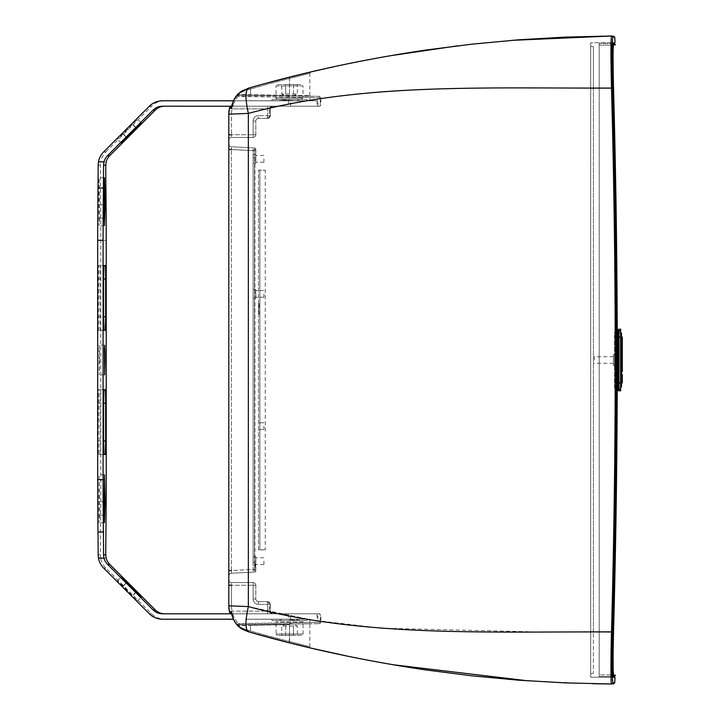 <?xml version="1.0" encoding="UTF-8"?>
<svg xmlns="http://www.w3.org/2000/svg" width="720" height="720" viewBox="0 0 720 720"><rect width="100%" height="100%" fill="white"/><g stroke="black" fill="none" stroke-linecap="round" stroke-linejoin="round"><path stroke-width="0.54" stroke-dasharray="3.6 2.7" d="M614.484 365.4L613.404 365.4L613.404 354.6L613.404 365.4L614.484 365.4L614.484 354.6L614.484 365.4M614.484 354.6L613.404 354.6L614.484 354.6M272.016 620.559L307.116 620.559L272.016 620.559L272.016 619.209L307.116 619.209L272.016 619.209M301.716 620.559L277.416 620.559L301.716 620.559A1.35 1.35 0 0 1 303.066 621.909L276.066 621.909L303.066 621.909L303.066 634.068A1.35 1.35 0 0 1 301.716 635.418L277.416 635.418L301.716 635.418M106.182 558.135L100.665 558.135A18.9 18.9 -90 0 0 105.894 568.125L151.434 613.674A18.9 18.9 -90 0 0 164.79 619.209L233.46 619.209M164.79 619.209L162.594 619.209M275.535 619.209L264.015 619.236L275.535 619.209M277.299 619.209L265.428 619.236L277.299 619.209M273.393 619.209L282.708 619.209L273.393 619.236M272.25 619.209L268.857 619.236L272.25 619.236M269.856 619.209L268.416 619.209L269.856 619.236M249.498 619.209L263.493 619.236L249.498 619.236M250.119 619.209L252.009 619.236M252.009 619.209L250.119 619.236M265.338 619.209L266.886 619.236L265.338 619.209M257.616 619.209L270.666 619.209L257.616 619.236M253.989 619.209L255.744 619.209L253.989 619.236M259.65 619.209L261.873 619.236L259.65 619.209M261.873 619.209L261.225 619.209L261.873 619.236M274.599 619.209L272.187 619.209L274.599 619.236M275.175 619.209L277.164 619.236L275.157 619.236M274.941 619.209L273.618 619.209L274.941 619.209M269.712 619.209L271.377 619.209L269.712 619.236M270.666 619.209L258.093 619.236L270.666 619.236M268.209 619.209L264.348 619.236L268.209 619.209M256.401 619.209L269.19 619.209L256.401 619.236M247.365 619.209L246.429 619.236L247.365 619.209M247.248 619.236L246.429 619.236L247.248 619.209M252.351 619.209L251.271 619.236L252.351 619.209M251.271 619.209L251.892 619.209M262.143 619.209L263.007 619.209L262.143 619.236M264.654 619.209L263.988 619.209L264.654 619.236M256.491 619.209L254.574 619.209L256.491 619.236M257.526 619.209L258.246 619.236L257.517 619.236M256.761 619.209L257.814 619.209L256.761 619.236M257.139 619.209L257.814 619.209L257.139 619.209M247.338 619.209L245.466 619.209L247.338 619.236M254.529 619.209L253.035 619.209L254.529 619.236M258.21 619.236L246.267 619.236L258.21 619.209M257.949 619.209L258.705 619.209L257.949 619.236M275.904 619.209L277.182 619.209L275.904 619.236M255.816 566.883L254.889 562.509L255.816 570.681L255.816 569.331L254.529 569.331L254.529 572.031A1.35 1.35 0 0 0 255.816 570.681A1.35 1.35 0 0 1 254.529 572.031L254.529 569.331L255.816 569.331L255.816 566.883M253.116 570.609L253.116 562.509L253.116 570.609L255.816 570.609L253.116 570.609M254.889 157.491L254.889 562.509L254.889 157.491L255.816 153.117L254.889 157.491L253.116 157.491L253.116 562.509L253.116 149.391L253.116 157.491L254.889 157.491M253.116 298.17L253.116 289.53L253.116 298.17L253.116 289.53L253.116 298.17L255.816 298.17L255.816 289.53L255.816 298.17L255.816 289.53L255.816 298.17L253.116 298.17M253.116 565.479L253.116 556.839L253.116 565.479L253.116 556.839L253.116 565.479L255.816 565.479L255.816 556.839L255.816 565.479L255.816 556.839L255.816 565.479L253.116 565.479M253.116 163.161L253.116 154.521L253.116 163.161L253.116 154.521L253.116 163.161L255.816 163.161L255.816 154.521L255.816 163.161L255.816 154.521L255.816 163.161L253.116 163.161M255.816 149.391L255.816 153.117L255.816 149.391L253.116 149.391L255.816 149.391M100.665 558.135L100.359 554.76A54 1.26 -90 0 1 100.512 531.99A108.009 2.52 -90 0 0 100.827 479.7L100.827 240.3A108.009 2.52 -90 0 0 100.512 188.01A54 1.26 -90 0 1 100.359 165.24L100.665 161.865L106.182 161.865M99.603 360L99.252 374.85L99.009 349.497L99.252 345.15L99.504 349.497L99.603 360M105.345 330.3L98.568 330.3L98.343 326.34L98.568 265.491L103.959 265.491M105.345 265.491L98.568 265.491M99.945 330.3L99.945 265.491M103.959 330.3L98.568 330.3M103.959 454.509L98.568 454.509L98.253 441L98.568 389.7L103.959 389.7M105.345 389.7L98.568 389.7M105.345 454.509L99.945 454.509L99.945 389.7M99.945 454.509L98.568 454.509M317.88 619.209L317.88 613.809L232.101 613.809L317.025 613.809L317.025 619.209M317.025 100.791L317.025 106.191L232.101 106.191L317.88 106.191L317.88 100.791L309.816 100.791L309.816 96.21L309.816 100.791L317.025 100.791L164.79 100.791A18.9 18.9 -90 0 0 151.434 106.326L149.229 106.326M99.693 515.259L99.072 522.684L98.748 511.992L99.072 474.759L99.693 515.259L105.093 515.259M99.693 218.241L99.072 225.666L98.748 214.974L99.072 177.741L99.693 218.241L105.093 218.241M247.284 619.209L245.466 619.236L247.284 619.209M103.689 151.875L105.894 151.875A18.9 18.9 -90 0 0 100.665 161.865M123.228 586.125L117.342 580.878L120.168 583.929L137.394 600.921L123.228 586.125L126.585 582.777M162.594 613.809L231.57 613.809M317.88 100.791L233.46 100.791L231.57 106.191L232.101 106.191L162.594 106.191M105.894 151.875L151.434 106.326M162.594 100.791L164.79 100.791M123.228 133.875L117.342 139.122L120.168 136.071L137.394 119.079L123.228 133.875L126.585 137.223M126.414 137.394L122.886 133.875M135.963 127.854L132.435 124.326M135.963 592.146L132.435 595.674M126.414 582.606L122.886 586.125M104.175 204.741L99.36 204.741M105.093 204.741L99.693 204.741M104.175 218.241L99.36 218.241M104.175 515.259L99.36 515.259M105.093 501.759L99.693 501.759M104.175 501.759L99.36 501.759M274.41 100.791L271.764 100.764L274.41 100.764M278.955 100.791L277.713 100.791L278.955 100.764M277.443 100.764L276.489 100.764M276.489 100.791L275.139 100.764M284.418 100.791L274.752 100.791L284.418 100.764M274.797 100.791L277.992 100.764M277.992 100.791L277.443 100.791M268.101 100.791L269.721 100.791L268.101 100.764M274.185 100.791L271.764 100.791L274.185 100.764M272.925 100.791L275.211 100.791L272.925 100.764M272.853 100.791L271.593 100.791L272.835 100.764M270.288 100.764L271.521 100.764L270.288 100.791M250.65 100.791L247.725 100.791M250.749 100.764L249.993 100.764L250.749 100.791M267.372 100.764L268.776 100.764M268.776 100.791L267.372 100.791M265.446 100.791L263.214 100.764L265.446 100.764M260.325 100.764L264.195 100.791M264.258 100.791L261.882 100.764M257.418 100.791L261.882 100.791M260.649 100.791L261.189 100.791L260.649 100.764M259.02 100.791L260.919 100.764M260.919 100.791L260.325 100.791M254.601 100.764L255.807 100.764M255.807 100.791L254.601 100.791M256.626 100.791L257.607 100.764L256.626 100.764M247.122 100.791L248.13 100.764L247.122 100.791M246.321 100.764L259.812 100.764M250.65 100.764L247.725 100.764M257.751 100.791L258.57 100.791L257.751 100.764M259.02 100.764L258.273 100.791M250.47 100.764L249.534 100.764L250.47 100.764M250.353 100.764L249.039 100.764M250.353 100.791L249.588 100.791M252.774 100.764L253.377 100.764M253.377 100.791L251.568 100.764M251.388 100.791L252.774 100.791M257.931 100.764L257.22 100.791L257.949 100.791M259.155 100.764L259.803 100.764L259.155 100.791M255.96 100.791L257.598 100.764L255.96 100.764M258.579 100.764L257.418 100.764M246.411 100.791L245.52 100.764L246.411 100.764M264.474 100.791L251.442 100.791L264.474 100.764M249.039 100.791L249.588 100.764M251.037 100.764L251.703 100.791L251.037 100.764M256.446 100.764L255.996 100.764M255.996 100.791L256.446 100.791M272.538 100.791L271.926 100.791L272.538 100.791M264.528 100.764L263.295 100.791L264.528 100.764M272.52 100.764L271.926 100.764L272.52 100.764M274.86 100.764L275.868 100.764M276.201 100.791L274.347 100.791L276.201 100.764M275.508 100.791L274.86 100.791M259.641 100.764L260.361 100.764L259.641 100.764M252.891 100.764L254.52 100.764L252.891 100.791M256.833 100.764L269.19 100.764L256.833 100.791M258.786 100.764L245.286 100.764L258.804 100.791M264.627 100.764L275.679 100.764L264.654 100.791M250.308 100.764L263.493 100.764L250.308 100.791M277.299 100.791L265.968 100.791L277.299 100.764M259.812 100.791L246.267 100.764M249.426 619.209L250.425 619.209L249.426 619.209M251.892 619.236L251.271 619.236M257.04 619.209L256.536 619.236L257.04 619.236M266.211 619.236L265.545 619.236L266.211 619.209M276.174 619.236L278.541 619.236L276.174 619.236M246.753 619.209L246.276 619.209L246.744 619.236M268.794 619.209L269.487 619.209L268.794 619.236M276.237 619.209L276.849 619.209L276.237 619.209M276.849 619.236L276.255 619.236L276.849 619.236M309.816 619.209L309.816 623.79L309.816 619.209M317.025 613.809L318.321 613.809A1.908 1.35 180 0 1 320.229 615.159L320.229 622.296A1.908 1.35 -0.9 0 1 318.339 623.664L318.969 623.646A1.908 1.35 -0.9 0 0 320.85 622.287L320.85 615.159A1.908 1.35 180 0 0 318.942 613.809L317.88 613.809M317.88 106.191L318.942 106.191A1.908 1.35 0 0 0 320.85 104.841L320.85 97.713A1.908 1.35 -179.1 0 0 318.969 96.354L318.339 96.336A1.908 1.35 -179.1 0 1 320.229 97.704L320.229 104.841A1.908 1.35 0 0 1 318.321 106.191L317.025 106.191M231.48 106.569L232.119 106.227A1.35 0.945 -101.9 0 0 232.839 104.904L231.399 106.947L232.101 106.191L273.024 106.191L232.101 106.191A2.7 2.7 0 0 0 231.561 106.245A2.7 2.7 0 0 1 232.101 106.191L232.839 104.904A1.35 0.945 -101.9 0 1 232.119 106.227L232.488 106.191A1.35 0.954 -90 0 0 233.442 104.841A1.35 0.954 -90 0 1 232.488 106.191L318.942 106.191M318.942 613.809L232.119 613.773A1.35 0.945 -78.1 0 1 232.164 613.782L231.39 613.035L231.669 613.845L232.839 615.096A1.35 0.945 -78.1 0 0 232.164 613.782A1.35 0.945 -78.1 0 1 232.839 615.096L231.588 613.674L231.318 611.712L229.464 611.703L232.101 613.809L273.024 613.809L232.101 613.809A2.7 2.7 0 0 1 231.561 613.755A2.7 2.7 0 0 0 232.101 613.809L232.488 613.809A1.35 0.954 -90 0 1 233.442 615.159A1.35 0.954 -90 0 0 232.488 613.809L318.321 613.809M622.314 344.124L621.504 344.124L621.504 367.524L622.314 367.524L622.314 362.547L621.504 362.619L622.314 362.547L622.314 342.639L621.504 342.639L621.504 363.69L622.314 363.69L622.314 344.457L621.504 344.457L622.314 344.457L622.314 368.208L621.504 368.208L621.504 340.227L622.314 340.227L622.314 368.208L621.504 368.208L621.504 362.547L622.314 362.547L622.314 358.434L621.504 358.434L621.504 362.547L621.504 342.639L622.314 342.639L622.314 344.124M622.314 344.457L622.314 360.963L621.504 360.963L622.314 352.854L622.314 358.434M622.314 357.102L622.314 363.564L621.504 363.564L621.504 344.457M622.314 359.604L621.504 359.604L621.504 358.434M621.504 357.102L621.504 359.604M622.314 360.963L622.314 362.556L621.504 362.556L621.504 360.963L622.314 360.963M622.314 352.854L621.504 352.854M622.314 356.139L621.504 356.139M621.504 382.671L622.314 382.671L621.504 382.671L622.314 382.671L622.314 381.33L622.314 382.671L621.504 382.671L621.504 374.553L621.504 382.671L622.314 382.671L622.314 374.553L622.314 382.671L622.314 374.553L622.314 382.671L621.504 382.671L621.504 381.33L622.314 381.33L621.504 381.33L621.504 382.671L622.314 382.671L621.504 382.671L621.504 381.33L622.314 381.33L621.504 381.33L621.504 382.671L621.504 374.553L622.314 374.553L622.314 382.725L622.314 374.553L621.504 374.553L621.504 382.671L622.314 382.671L622.314 374.553L621.504 374.553L622.314 374.553L621.504 374.553L621.504 382.671L621.504 374.553L622.314 374.553L621.504 374.553L621.504 380.763L621.504 374.553L622.314 374.553L621.504 374.553L621.504 379.503L621.504 374.553M622.314 376.659L622.314 379.575L622.314 376.659L622.314 379.575L621.504 379.575L621.504 376.659L622.314 376.659L622.314 379.575L621.504 379.575L622.314 379.575L621.504 379.575L621.504 376.659L621.504 379.575L621.504 376.659L622.314 376.659M621.504 380.601L622.314 380.601M622.314 376.398L622.314 380.826L622.314 376.398L621.504 376.398L621.504 380.826L622.314 380.826L621.504 380.826L621.504 376.398L622.314 376.398M616.104 333A1.35 1.35 0 0 1 617.454 331.65L617.454 337.05L617.454 331.65A1.35 1.35 0 0 0 616.104 333A1.35 1.35 0 0 1 617.454 331.65L617.94 331.65L617.922 337.05L617.94 331.65L620.685 328.941L620.622 337.041L620.613 333L616.104 333L616.104 387L616.104 333L621.504 333L621.504 387L616.104 387L620.613 387M622.314 371.736L621.504 371.736L621.504 367.524L622.314 367.524L622.314 371.736M621.504 337.194L622.314 337.194L622.314 340.227L621.504 340.263L621.504 337.194L621.504 371.736M622.314 342.639L622.314 340.263L621.504 340.263L622.314 340.227L622.314 368.118L621.504 368.118L621.504 340.263L621.504 368.118L622.314 368.118L622.314 342.36L621.504 342.639M621.504 381.699L621.504 382.725L621.504 380.745L621.504 381.699L622.314 381.699M621.504 382.725L622.314 382.536M621.504 380.547L622.314 380.547L621.504 380.547L621.504 379.503L621.504 380.547M621.504 382.806L621.504 376.299L622.314 376.299L622.314 375.039L622.314 375.498L621.504 375.039L621.504 382.806L622.314 382.806L622.314 375.498L621.504 375.039L621.504 376.938L622.314 376.938M621.504 380.43L622.314 380.934L621.504 380.934L622.314 380.916L622.314 379.35L622.314 382.806M621.504 379.35L622.314 379.35M621.504 380.016L622.314 380.016L621.504 380.043M621.504 376.299L621.504 377.433L622.314 377.433M621.504 377.433L621.504 376.938M621.504 376.452L622.314 376.452M622.314 380.43L622.314 376.299M613.404 360L613.404 363.375L613.404 360M593.397 360L593.397 356.859L593.397 360M281.772 635.418L285.669 635.418L281.772 635.418L281.772 625.968C288.603 622.764 291.078 623.088 297.36 625.968L281.772 625.968L297.36 625.968L297.36 635.418L293.463 635.418L297.36 635.418M285.669 625.968L285.669 635.418L293.463 635.418L285.669 635.418L285.669 625.968M293.463 625.968L293.463 635.418L293.463 625.968M277.416 635.418L276.066 634.068L303.066 634.068L276.066 634.068L276.066 621.909L277.416 620.559M255.816 149.319L255.816 150.669L254.529 150.669L254.529 147.969L254.529 150.669L255.816 150.669L255.816 149.319A1.35 1.35 0 0 0 254.529 147.969L231.372 146.754L231.372 149.454L231.372 146.754L254.529 147.969A1.35 1.35 0 0 1 255.816 149.319M255.816 153.117L255.816 150.669L255.816 153.117M228.807 575.937L228.807 570.546L228.807 575.937A2.7 2.7 0 0 1 231.372 573.246L254.529 572.031L231.372 573.246A2.7 2.7 0 0 0 228.807 575.937L228.807 144.063L228.807 570.546L231.372 570.546L231.372 573.246L231.372 149.454L231.372 570.546L254.529 569.331L231.372 570.546M240.633 628.128A27.369 27.369 -148.3 0 0 242.667 629.388L248.373 631.764C245.205 629.478 245.196 621.09 248.355 606.6L248.355 113.4L228.807 114.3L228.807 149.454L254.529 150.669L254.529 569.331L254.529 150.669L231.372 149.454M228.807 144.063A2.7 2.7 0 0 0 231.372 146.754A2.7 2.7 0 0 1 228.807 144.063M255.816 292.869L255.816 294.822L255.816 292.869M232.029 614.43A1.35 1.098 -50.4 0 0 231.696 613.566L232.164 613.782A1.35 0.945 -78.1 0 0 232.119 613.773L231.561 613.755L232.101 613.809L232.101 611.109L232.101 613.809L229.464 611.703L232.101 611.109L267.624 611.109L267.624 613.809L267.624 611.109L270.324 611.109L232.101 611.109L229.464 611.703L228.807 605.808L231.507 605.808L228.807 605.808L228.807 585.261L228.807 605.7L248.355 606.6L312.282 620.055L378.387 627.84M237.888 625.797L237.807 625.086L237.708 625.68L250.497 625.266L238.005 625.455L238.05 625.905A2.88 2.205 -46.9 0 1 237.834 625.716L237.987 623.97A1.35 0.837 -128 0 1 237.861 625.032L237.897 625.797A4.05 1.872 133.4 0 0 238.05 625.905C234.621 622.287 232.371 617.553 231.318 611.712L232.119 613.773L231.498 613.44L231.318 611.703M318.969 96.354L238.185 95.085L237.897 94.203M320.229 97.704L237.987 96.03L232.839 104.904L233.442 104.841L232.839 104.904L237.987 96.03A1.35 0.837 -52 0 0 237.861 94.968A1.35 0.837 -51.9 0 1 237.987 96.03L237.816 94.293L237.834 95.94L239.121 96.435A1.35 0.954 -89.1 0 0 238.185 95.085L289.566 95.886L238.185 95.085A1.35 0.954 -89.1 0 1 239.121 96.435L320.85 97.713M318.321 106.191L232.101 106.191L229.464 108.297L231.318 108.297C232.362 102.465 234.612 97.731 238.05 94.095L238.05 93.861A1.35 1.35 0 0 0 237.708 94.32L250.497 94.734L237.888 94.203A1.35 0.945 43.8 0 1 237.825 94.293A2.88 2.214 -133.1 0 1 238.05 94.095A4.059 1.881 46.5 0 0 237.888 94.203L238.185 95.085L318.339 96.336M318.339 623.664L238.527 624.915A0.54 0.522 89.1 0 0 238.005 625.455C239.616 627.021 243.108 628.695 248.481 630.468L250.497 630.99L248.481 630.468C243.108 628.695 239.616 627.021 238.005 625.455A0.54 0.522 -90.9 0 1 238.527 624.915L238.185 624.915A0.54 0.54 0 0 0 237.663 625.545A0.54 0.54 0 0 1 238.185 624.915A1.35 0.954 89.1 0 0 239.121 623.565L237.834 624.06L237.816 625.707A1.35 0.945 135.4 0 1 237.897 625.797L237.861 625.032A1.35 0.837 -128.1 0 0 237.987 623.97L320.229 622.296M237.663 625.545A0.54 0.54 0 0 1 238.185 624.915A1.35 0.954 -90.9 0 0 239.121 623.565L320.85 622.287M237.825 625.716A1.35 0.945 136.2 0 0 237.825 625.707L237.834 624.06L237.825 625.707C234.207 621.558 232.065 617.346 231.399 613.053L231.687 613.566A1.35 1.098 -50.4 0 0 231.489 613.44M238.527 624.915L289.566 624.114L238.527 624.915M289.296 642.798L289.566 641.493A1351.026 1349.739 -90 0 1 250.497 630.99A1351.026 1349.739 -90 0 0 289.566 641.493L292.041 642.141L289.566 641.493L289.566 624.114L309.816 623.79L289.575 624.114L289.566 624.654L250.497 625.266L250.515 624.726L250.497 625.266L289.566 624.654L289.26 642.798M238.005 94.545A0.54 0.522 -89.1 0 0 238.527 95.085A0.54 0.522 90.9 0 1 238.005 94.545C239.616 92.979 243.108 91.305 248.481 89.532L250.497 89.01L250.182 87.714L250.497 89.01L248.481 89.532C243.108 91.305 239.616 92.979 238.005 94.545M237.825 94.293L237.663 94.455A0.54 0.54 0 0 0 238.185 95.085A0.54 0.54 0 0 1 237.663 94.464L237.834 95.94L237.708 94.32L240.624 91.872A27.369 27.369 -31.7 0 1 242.667 90.612L248.373 88.236L264.636 83.682M289.566 95.346L289.566 95.886L309.816 96.21L289.575 95.886L289.566 95.346L309.816 95.679L250.497 94.734L250.515 95.274L250.497 94.734L289.566 95.346L289.566 78.507L292.041 77.859L289.566 78.525L289.566 95.346M289.296 77.202L289.566 78.507A1351.026 1349.739 -90 0 0 250.497 89.01A1351.044 1349.757 -90 0 1 289.566 78.507L289.26 77.202M309.816 95.679L309.816 73.251L292.068 77.85L309.816 73.251L310.86 71.937L303.876 73.593M238.878 93.159L248.373 88.236L248.481 89.532L248.373 88.236C245.205 90.522 245.196 98.91 248.355 113.4C305.334 99.018 364.572 90.999 426.051 89.352L471.879 88.173L611.496 88.038C616.473 269.343 616.473 450.657 611.496 631.962L611.307 682.974M241.128 628.47L242.64 629.379M250.497 630.99L250.497 625.266L250.497 630.99M267.624 118.341L258.516 118.341L267.624 118.341L267.624 108.891L267.624 115.641L270.324 115.641L267.624 115.641L267.624 118.341A2.7 2.583 -90 0 0 270.207 115.641L270.207 108.891L269.316 108.891L270.207 108.891A2.7 2.583 -90 0 1 272.79 106.191A2.7 2.583 -90 0 0 270.207 108.891L267.624 108.891L267.624 106.191L267.624 108.891L232.101 108.891L232.101 106.191L232.101 108.891L270.324 108.891L270.207 115.641A2.7 2.583 -90 0 1 267.624 118.341A2.7 2.7 0 0 0 270.324 115.641L270.324 108.891C269.649 108.216 270.549 107.316 273.024 106.191C268.488 108.216 271.305 107.856 270.324 108.891L270.324 115.641A2.7 2.7 0 0 1 267.624 118.341M258.516 118.341A2.7 2.7 0 0 0 255.816 121.041A2.7 2.7 0 0 1 258.516 118.341L258.516 115.641L267.624 115.641L258.516 115.641L258.516 118.341M255.816 134.739L255.816 121.041L255.816 134.739A2.7 2.7 0 0 1 253.116 137.439L231.507 137.439A2.7 2.7 0 0 0 228.807 140.139L228.807 134.739L228.807 140.139A2.7 2.7 0 0 1 231.507 137.439L253.116 137.439A2.7 2.7 0 0 0 255.816 134.739L253.116 134.739L253.116 121.041A5.4 5.4 0 0 1 258.516 115.641A5.4 5.4 0 0 0 253.116 121.041L255.816 121.041L253.116 121.041L253.116 134.739L255.816 134.739M258.516 601.659L267.624 601.659L258.516 601.659A2.7 2.7 0 0 1 255.816 598.959A2.7 2.7 0 0 0 258.516 601.659L258.516 604.359L270.324 604.359L267.624 604.359L267.624 601.659L266.616 601.659L267.624 601.659L267.624 604.359L258.516 604.359L258.516 601.659M255.816 585.261L255.816 598.959L255.816 585.261A2.7 2.7 0 0 0 253.116 582.561L231.507 582.561A2.7 2.7 0 0 1 228.807 579.861L228.807 585.261L228.807 579.861A2.7 2.7 0 0 0 231.507 582.561L253.116 582.561A2.7 2.7 0 0 1 255.816 585.261L253.116 585.261L253.116 598.959A5.4 5.4 0 0 0 258.516 604.359A5.4 5.4 0 0 1 253.116 598.959L255.816 598.959L253.116 598.959L253.116 585.261L255.816 585.261M611.55 36.009L611.55 36.009C610.803 35.352 610.713 59.94 611.496 88.038L612.846 88.047L612.405 43.497M612.468 41.463L612.909 37.314A1.35 1.35 89.6 0 0 611.982 36.081M612.477 678.708L616.581 360L612.846 88.047M611.55 683.991C614.097 684 614.097 684 611.55 683.991A1.35 1.35 -89.6 0 0 612.909 682.686C615.456 682.704 615.456 682.704 612.909 682.686L612.657 681.669M615.006 677.259L590.697 677.241L590.697 42.759L590.697 677.241L613.098 677.241C612.297 673.335 612.594 658.611 612.639 651.753L613.053 631.719C618.003 455.661 618.003 264.366 613.053 88.281L612.891 43.497L612.216 43.497L614.124 43.488M612.981 42.984L613.098 42.759C615.636 42.741 615.636 42.741 613.098 42.759L590.697 42.759L613.098 42.759M238.05 626.139L240.624 628.137A27 27 0 0 0 242.667 629.397M612.846 631.953L590.697 631.899M541.368 632.034L382.941 628.2M592.713 683.73L528.192 680.868M392.724 664.695L348.516 656.37M310.77 648.045L290.727 643.167M251.604 632.691L240.552 628.074M301.518 74.169L302.769 73.863M335.952 66.276L389.151 55.926M457.803 45.801L512.109 40.329M231.561 106.245L229.464 108.297L232.101 108.891L229.464 108.297L228.807 114.3M590.697 631.566L590.697 46.305L590.697 631.566L593.397 631.548L593.397 88.452L593.397 673.227L593.397 631.548L590.697 631.566M242.667 90.603A27 27 0 0 0 240.624 91.863M255.816 158.841L255.816 155.466L255.816 158.841M263.916 158.841L263.916 162.216L263.916 158.841M255.816 293.85L255.816 290.475L255.816 293.85M263.916 293.85L263.916 297.225L263.916 293.85M255.816 561.159L255.816 557.784L255.816 561.159M263.916 561.159L263.916 564.534L263.916 561.159M310.284 647.928L309.267 647.694M308.853 647.595L305.928 646.902M304.983 646.668L301.32 645.786M292.041 642.141C314.991 648.126 315 648.126 292.068 642.15C314.991 648.126 315 648.126 292.068 642.15M590.697 46.305L593.397 46.773L593.397 88.452L593.397 46.773L590.697 46.305L593.397 46.773M590.697 673.695L593.397 673.227M297.36 84.582L293.463 84.582L297.36 84.582L297.36 94.032C290.52 97.236 288.054 96.912 281.772 94.032L297.36 94.032L281.772 94.032L281.772 84.582L285.669 84.582L281.772 84.582M293.463 94.032L293.463 84.582L285.669 84.582L293.463 84.582L293.463 94.032M285.669 94.032L285.669 84.582L285.669 94.032M277.416 84.582L301.716 84.582L277.416 84.582A1.35 1.35 0 0 0 276.066 85.932L303.066 85.932L303.066 98.091L276.066 98.091L303.066 98.091L301.716 99.441L277.416 99.441L301.716 99.441M277.416 99.441A1.35 1.35 0 0 1 276.066 98.091L276.066 85.932L303.066 85.932L301.716 84.582M238.185 624.915L318.969 623.646M307.116 100.791L272.016 100.791L307.116 100.791L307.116 99.441L272.016 99.441L307.116 99.441M613.521 44.838L613.17 48.942M613.143 49.986L613.53 88.317L612.18 88.308C611.541 60.957 611.55 46.026 612.216 43.506L612.054 43.992A48.051 1.242 88.6 0 0 612.009 44.37L611.883 46.107A45.477 1.188 88.6 0 0 611.847 46.89L611.757 50.409A48.609 1.278 88.5 0 0 611.748 51.021L611.802 70.002A49.302 1.395 88.4 0 0 611.82 71.037L611.946 78.372A45.189 1.323 88.4 0 0 611.973 79.434L612.18 88.308C617.157 269.433 617.157 450.567 612.18 631.701C617.157 450.567 617.157 269.433 612.18 88.308L599.202 88.308L599.202 676.494L599.202 43.506L599.202 88.308L613.53 88.317M614.268 116.739L616.752 259.569M621.504 337.05L616.104 337.05L617.454 337.05L617.454 382.95L617.94 330.03L617.454 330.03A2.97 2.97 0 0 0 614.484 333L614.484 337.05L614.484 333A2.97 2.97 0 0 1 617.211 330.039L616.761 459.09M614.277 603.072L613.53 631.683L612.18 631.692C611.541 659.043 611.55 673.974 612.216 676.494L612.054 676.008A48.042 1.242 91.4 0 1 612.009 675.63L611.883 673.893A45.486 1.188 91.4 0 1 611.847 673.11L611.757 669.591A48.474 1.269 91.5 0 1 611.748 668.979L611.802 649.998A49.284 1.386 91.6 0 1 611.82 648.963L611.946 641.628A45.171 1.323 91.6 0 1 611.973 640.566L612.18 631.692L599.202 631.701L613.53 631.683M613.125 651.618L613.107 653.058M613.134 669.789L613.17 671.085M613.53 675.162L615.474 675.207M612.216 676.503L599.202 676.494L612.216 676.503A1.35 1.35 -89.7 0 0 612.873 676.332A1.35 1.35 90.3 0 1 612.216 676.503M613.566 44.802A1.35 1.35 89.7 0 0 612.216 43.497L599.202 43.506L612.216 43.497A1.35 1.35 89.7 0 1 612.873 43.668M617.454 330.03L617.454 337.05L616.104 337.05L620.622 337.041A9450.378 9450.378 0 0 1 620.622 382.959L620.685 391.059L617.94 388.35L617.922 382.95L617.985 388.35M611.919 88.362C614.484 181.836 615.609 268.2 615.654 359.964C615.627 452.241 614.385 542.799 611.919 631.638L611.451 662.184L611.955 674.883L613.44 674.883L611.955 674.883C611.19 680.382 611.514 638.442 611.919 631.638C614.484 538.164 615.609 451.8 615.654 360.036C615.627 267.759 614.385 177.201 611.919 88.362L611.451 57.807L611.955 45.117L613.44 45.117L611.955 45.117C611.19 39.618 611.514 81.567 611.919 88.362L599.202 88.362L599.202 45.117L599.202 631.638L599.202 88.362L611.919 88.362M617.985 330.03L619.065 328.941L619.002 337.05A9448.758 9448.758 90 0 1 619.002 382.95L619.02 391.059L617.94 389.97L617.922 382.95A9447.678 9447.678 0 0 0 617.922 337.05A9447.678 9447.678 0 0 1 617.922 382.95A9447.678 9447.678 0 0 0 617.922 337.05L620.622 337.041L620.622 382.959L616.104 382.95L621.504 382.95M599.202 674.883L599.202 631.638L599.202 674.883L611.955 674.883L599.202 674.883M617.454 388.35L617.94 388.35L617.454 388.35A1.35 1.35 0 0 1 616.104 387A1.35 1.35 0 0 0 617.454 388.35L617.454 382.95L617.922 382.95L617.454 382.95L617.454 388.35A1.35 1.35 0 0 1 616.104 387M617.454 331.65L617.94 331.65A2.7 2.7 90 0 0 620.64 328.941A2.7 2.7 90 0 1 617.94 331.65A2.7 2.7 -90 0 0 618.993 331.434L617.94 331.65L618.993 331.434L619.002 337.05L617.922 337.05M620.631 329.148A2.7 2.7 -90 0 0 620.631 329.139L620.622 330.219M620.64 391.059A2.7 2.7 90 0 0 617.94 388.35A2.7 2.7 -90 0 1 618.993 388.566L617.94 388.35A2.7 2.7 90 0 1 620.64 391.059M617.238 337.05L614.484 337.05L614.484 387L614.484 337.05L617.454 337.05L617.454 389.97L617.985 389.97M619.011 329.058A1.08 1.08 -90 0 0 619.011 329.049L619.002 330.399M617.94 330.03A1.08 1.08 90 0 0 619.02 328.941A1.08 1.08 90 0 1 617.94 330.03M618.768 390.366L617.94 389.97A1.08 1.08 90 0 1 619.02 391.059A1.08 1.08 90 0 0 617.94 389.97L619.011 390.969A1.08 1.08 -90 0 0 619.011 390.942L619.002 390.699M617.454 389.97A2.97 2.97 0 0 1 614.484 387A2.97 2.97 0 0 0 617.211 389.961A2.97 2.97 0 0 1 614.484 387M265.266 549.792L258.516 549.909L258.516 170.091L258.516 549.909L265.266 549.792L259.866 549.792L259.866 170.118L258.516 170.091L265.266 170.208L265.266 549.792L259.866 549.792L259.866 170.118L265.266 170.208M259.866 305.253L259.866 303.75L259.866 305.253L259.866 303.903L259.866 305.253L259.866 303.903L259.866 305.253L259.866 303.903L259.866 305.253L259.866 303.903L259.866 305.253L259.866 303.903L259.866 305.253L259.866 303.903L259.866 305.253L258.651 305.523L258.696 311.076L258.516 306.603L259.866 306.603L259.866 303.75L259.866 307.548L259.866 306.603L259.866 307.548L259.866 306.603L259.866 307.548L259.866 306.603L259.866 307.548L259.866 306.603L258.516 306.603L258.516 303.849L259.866 303.75L258.516 303.849L258.516 306.603L259.866 306.603L258.516 306.603L259.866 306.603L258.516 306.603L259.866 306.603L258.516 306.603L258.651 305.523L258.651 310.905L258.651 305.523L258.651 310.905L258.651 305.523L258.921 306.603L258.813 305.271L258.921 306.603L258.813 305.271L258.921 306.603L258.813 305.271L258.651 306.333L258.921 305.253L259.866 305.253M259.866 304.848L259.866 303.831L259.866 304.848L259.866 303.831L259.866 304.848L259.866 303.831L259.866 304.848L259.866 303.831L259.866 304.848L259.866 303.831L259.866 304.848L259.866 303.831L259.866 304.848L259.866 303.831L259.866 304.848L259.866 303.831L259.866 304.848L258.813 305.271L259.866 304.848M259.866 314.343L259.866 313.101L259.866 314.343A1.287 1.287 0 0 1 259.155 313.767A1.287 1.287 0 0 0 259.866 314.343A1.287 1.287 0 0 1 259.155 313.767L258.516 312.651L258.516 304.38L259.866 303.831L258.516 304.38L259.866 303.831L258.516 304.38L259.866 303.831L258.516 304.38L259.866 303.831L258.516 304.38L259.866 303.831L258.516 304.38L258.516 312.651L258.516 304.38L258.516 312.651L258.516 304.38L259.866 303.831L258.516 304.38L258.516 312.651L258.516 304.38L258.516 312.651L259.155 313.767A1.287 1.287 0 0 0 259.866 314.343A1.287 1.287 0 0 1 259.155 313.767L258.516 312.651L259.155 313.767A1.287 1.287 0 0 0 259.866 314.343A1.287 1.287 0 0 1 259.155 313.767L258.516 312.651L259.155 313.767A1.287 1.287 0 0 0 259.866 314.343M259.866 313.101L258.696 311.076L259.866 313.101M259.155 313.767L258.516 312.651L259.155 313.767M258.921 307.548A1.215 1.215 0 0 1 258.516 307.476L258.516 304.38L259.866 303.831L258.516 304.38L258.516 307.476L258.516 304.38L258.516 307.476L258.516 304.38L259.866 303.831L258.516 304.38L258.516 307.476A1.215 1.215 0 0 0 258.921 307.548A1.215 1.215 0 0 1 258.516 307.476A1.215 1.215 0 0 0 258.921 307.548A1.215 1.215 0 0 1 258.516 307.476A1.215 1.215 0 0 0 258.921 307.548A1.215 1.215 0 0 1 258.516 307.476A1.215 1.215 0 0 0 258.921 307.548L259.866 307.548L258.921 307.548M258.516 303.903L258.921 306.603L258.516 303.849L259.866 303.75L258.516 303.849L258.516 306.603L258.516 303.903L258.516 306.603L258.516 303.903L258.516 306.603L258.516 303.903L258.516 306.603L258.516 303.903L258.516 306.603L258.516 303.903L258.516 306.603L258.516 303.903L258.516 306.603L258.516 303.903L259.866 303.903L258.516 303.903M258.516 426.15L258.516 429.525L258.516 426.15M263.916 426.15L263.916 429.525L263.916 426.15M297.666 99.441L281.466 99.441L297.666 99.441L297.666 100.791L281.493 100.152L289.566 99.441L289.566 100.791L282.591 100.791L281.493 100.152M299.016 100.791L280.116 100.791L299.016 100.791L299.016 99.441L280.116 99.441L299.016 99.441M283.428 100.791L289.566 100.791L289.566 100.278L283.428 100.791M289.566 100.278L289.566 99.441M289.566 100.791L297.666 100.791M281.466 620.559L297.666 620.559L281.466 620.559L281.466 619.209L289.566 619.209L281.466 619.209M289.566 620.559L289.566 619.209L296.532 619.209L297.666 619.884L289.566 620.559L289.566 619.722L295.695 619.209L289.566 619.209L297.63 619.848M280.116 619.209L299.016 619.209L280.116 619.209L280.116 620.559L299.016 620.559L280.116 620.559M289.566 619.209L289.566 619.722M253.116 562.509L254.889 562.509L253.116 562.509M100.827 479.7L106.227 479.7M106.227 240.3L100.827 240.3M98.253 316.8L100.26 316.8M100.26 279L98.253 279M98.253 441L100.26 441M100.26 403.2L98.253 403.2M288.459 613.809L288.459 619.209M290.664 106.191L290.664 100.791M100.359 165.24L98.154 165.24M100.359 554.76L98.154 554.76M105.894 568.125L103.689 568.125M105.912 188.01L100.512 188.01M100.512 531.99L105.912 531.99M149.229 613.674L151.434 613.674M290.664 619.209L290.664 613.809M288.459 100.791L288.459 106.191M136.593 128.142L132.777 124.326L136.593 128.142M136.593 591.858L132.777 595.674L136.593 591.858M622.314 352.701L621.504 352.701M622.314 346.194L621.504 346.194M622.314 358.272L621.504 358.272L622.314 358.272M622.314 347.805L621.504 347.805M622.314 378.585L621.504 378.585L622.314 378.585M621.504 381.807L622.314 381.807M621.504 382.446L622.314 382.446M621.504 374.859L622.314 374.859M621.504 375.714L622.314 375.714M621.504 377.01L622.314 377.01M621.504 376.875L622.314 376.875L621.504 376.893M622.314 378.639L621.504 378.639M621.504 380.646L622.314 380.646M621.504 380.745L622.314 380.745L621.504 380.763M622.314 379.395L621.504 379.395L622.314 379.395M621.504 381.87L622.314 381.87M621.504 382.392L622.314 382.392L621.504 382.419M621.504 379.503L622.314 379.503L621.504 379.503M621.504 380.529L622.314 380.529M621.504 381.555L622.314 381.555M621.504 382.491L622.314 382.491M621.504 381.069L622.314 381.069M621.504 376.983L622.314 376.983M622.314 355.383L621.504 355.383M594.504 360L594.504 356.625L594.504 360M320.229 615.159L320.85 615.159M232.839 615.096L233.442 615.159L232.839 615.096L237.987 623.97L232.839 615.096M320.85 104.841L320.229 104.841M248.481 630.468L248.373 631.764L248.481 630.468M270.207 115.641L269.316 115.641L270.207 115.641M231.507 114.192L228.807 114.192L231.507 114.192A24.3 24.3 0 0 1 232.101 108.891A24.3 24.3 0 0 0 231.507 114.192L231.507 134.739L231.507 114.192M231.543 106.317A2.7 2.673 -90 0 1 232.362 106.191M232.308 106.191A2.7 2.673 -90 0 0 229.698 108.297M228.807 134.739L231.507 134.739L231.507 137.439L231.507 134.739L253.116 134.739L231.507 134.739M253.116 137.439L253.116 134.739L253.116 137.439M270.207 611.109A2.7 2.583 -90 0 0 272.79 613.809A2.7 2.583 -90 0 1 270.207 611.109L269.316 611.109L270.207 611.109L270.207 604.359A2.7 2.583 -90 0 0 267.624 601.659A2.7 2.583 -90 0 1 270.207 604.359L270.207 611.109M231.507 605.808A24.3 24.3 0 0 0 232.101 611.109A24.3 24.3 0 0 1 231.507 605.808L231.507 585.261L231.507 605.808M228.807 585.261L231.507 585.261L231.507 582.561L231.507 585.261L253.116 585.261L231.507 585.261M253.116 582.561L253.116 585.261L253.116 582.561M250.497 89.01L250.497 94.734L250.497 89.01M270.207 604.359L269.316 604.359L270.207 604.359M267.624 604.359L267.624 611.109L267.624 604.359M612.909 37.314C615.456 37.296 615.456 37.296 612.909 37.314M590.697 631.719L613.053 631.719L590.697 631.719M590.697 88.281L613.053 88.281L590.697 88.281M590.697 88.434L593.397 88.452L590.697 88.434M620.622 389.772L620.622 382.959L617.238 382.95M611.955 45.117L599.202 45.117L611.955 45.117M611.919 631.638L599.202 631.638L611.919 631.638M619.002 389.655L619.002 382.95L617.922 382.95M614.484 333A2.97 2.97 0 0 1 617.211 330.039M307.116 619.209L307.116 620.559M253.116 154.521L255.816 154.521L253.116 154.521M253.116 289.53L255.816 289.53L253.116 289.53M253.116 556.839L255.816 556.839L253.116 556.839M104.652 345.15L99.252 345.15M104.652 374.85L99.252 374.85M141.21 122.895L137.394 119.079M121.167 142.938L117.342 139.122M137.394 600.921L141.21 597.105M117.342 580.878L121.167 577.062M104.463 225.666L99.072 225.666M104.463 177.741L99.072 177.741M104.463 474.759L99.072 474.759M104.463 522.684L99.072 522.684M621.504 344.016L622.314 344.016M621.504 342L622.314 342M613.404 356.625L593.397 356.859M613.404 363.375L593.397 363.141M232.488 106.191L231.39 106.965L232.488 106.191M266.616 118.341C269.118 117.162 270.018 116.262 269.316 115.641L269.316 108.891C268.542 108.351 269.442 107.451 272.016 106.191M270.324 611.109C271.305 612.144 268.488 611.784 273.024 613.809C270.549 612.684 269.649 611.784 270.324 611.109L270.324 604.359A2.7 2.7 0 0 0 267.624 601.659A2.7 2.7 0 0 1 270.324 604.359L270.324 611.109M266.616 601.659C269.118 602.838 270.018 603.738 269.316 604.359L269.316 611.109C268.542 611.649 269.442 612.549 272.016 613.809M263.916 155.466L255.816 155.466L263.916 155.466M263.916 162.216L255.816 162.216L263.916 162.216M263.916 290.475L255.816 290.475L263.916 290.475M263.916 297.225L255.816 297.225L263.916 297.225M263.916 557.784L255.816 557.784L263.916 557.784M263.916 564.534L255.816 564.534L263.916 564.534M309.816 624.321L309.816 646.749L310.86 648.063M272.016 100.791L272.016 99.441M620.613 332.415L620.613 331.29M620.622 390.483L619.623 388.944M619.524 388.872L617.94 388.35M619.002 382.95L619.002 337.05M263.916 422.775L258.516 422.775L263.916 422.775M263.916 429.525L258.516 429.525L263.916 429.525M280.116 100.791L280.116 99.441M281.466 100.116L281.466 99.441M299.016 619.209L299.016 620.559M297.666 619.884L297.666 620.559"/><path stroke-width="1.08" d="M233.46 619.209L162.594 619.209A18.9 18.9 90 0 1 149.229 613.674L103.689 568.125A18.9 18.9 90 0 1 98.46 558.135L103.986 558.135L103.554 554.76A54 1.26 90 0 0 103.401 531.99A108.009 2.52 -90 0 1 103.086 479.7L103.086 240.3A108.009 2.52 -90 0 1 103.401 188.01A54 1.26 90 0 0 103.554 165.24L103.986 161.865L98.46 161.865L98.154 165.24A54 1.26 -90 0 1 98.001 188.01L103.401 188.01M103.401 531.99L98.001 531.99A108.009 2.52 -90 0 1 97.686 479.7L97.686 240.3A108.009 2.52 -90 0 1 98.001 188.01M103.986 558.135A13.5 13.5 -90 0 0 107.505 564.309L109.71 564.309A13.5 13.5 90 0 1 106.182 558.135L105.759 554.76A54 1.26 90 0 1 105.912 531.99A108.009 2.52 -90 0 0 106.227 479.7L106.227 240.3A108.009 2.52 -90 0 0 105.912 188.01A54 1.26 90 0 1 105.759 165.24L106.182 161.865A13.5 13.5 90 0 1 109.71 155.691L107.505 155.691A13.5 13.5 -90 0 0 103.986 161.865M105.003 360L104.652 374.85L104.409 349.497L104.652 345.15L104.904 349.497L105.003 360M105.66 279L105.66 316.8L103.653 316.8L103.653 279L105.66 279L105.57 269.451L105.345 265.491L103.959 265.491L103.653 279M105.66 316.8L105.345 330.3L103.959 330.3L103.653 316.8M105.66 403.2L105.66 441L103.653 441L103.653 403.2L105.66 403.2L105.57 393.66L105.345 389.7L103.959 389.7L103.653 403.2M103.653 441L103.959 454.509L105.345 454.509L105.66 441M98.001 531.99A54 1.26 -90 0 1 98.154 554.76L98.46 558.135M105.093 501.759L104.463 522.684L104.148 511.992L104.463 474.759L105.093 501.759M105.093 204.741L104.463 225.666L104.148 214.974L104.463 177.741L105.093 204.741M237.897 94.203A4.05 1.872 46.6 0 1 238.05 94.095A2.88 2.205 -133.1 0 0 237.834 94.284L237.816 94.293A1.35 0.945 44.6 0 0 237.897 94.203L237.708 94.32A0.54 0.54 0 0 0 237.663 94.464L233.46 100.791L162.594 100.791A18.9 18.9 90 0 0 149.229 106.326L103.689 151.875A18.9 18.9 -90 0 0 98.46 161.865M107.505 155.691L153.045 110.142L155.25 110.142L109.71 155.691M136.593 128.142L121.167 142.938L138.159 125.712L141.21 122.895L136.593 128.142M109.71 564.309L155.25 609.858L153.045 609.858A13.5 13.5 -90 0 0 162.594 613.809L231.57 613.809M164.79 613.809A13.5 13.5 90 0 1 155.25 609.858M153.045 609.858L107.505 564.309M231.561 106.245A2.7 2.7 0 0 0 229.464 108.297A2.7 2.7 0 0 1 231.561 106.245L162.594 106.191A13.5 13.5 -90 0 0 153.045 110.142M155.25 110.142A13.5 13.5 90 0 1 164.79 106.191M136.593 591.858L121.167 577.062L138.159 594.288L141.21 597.105L136.593 591.858M104.76 204.741L104.175 204.741M104.76 218.241L104.175 218.241M104.76 515.259L104.175 515.259M104.76 501.759L104.175 501.759M621.504 382.671L622.314 382.671L622.314 374.418L621.504 374.418M621.504 374.553L622.314 374.553M620.613 387L621.504 387L621.504 333L620.613 333L620.613 332.415M621.504 371.736L622.314 371.736L622.314 337.194L621.504 337.194M228.807 575.937L228.807 605.808A27 27 0 0 0 229.464 611.703A2.7 2.7 0 0 0 231.561 613.755A2.7 2.7 0 0 1 229.464 611.703A27 27 0 0 1 228.807 605.808L248.355 606.6C245.196 621.09 245.205 629.478 248.373 631.764L250.182 632.286A1352.376 1351.089 90 0 0 289.26 642.798C316.998 649.602 317.007 649.611 289.296 642.798A1352.376 1351.089 90 0 1 250.182 632.286L248.382 631.764M231.372 570.546L228.807 570.546L228.807 149.454L231.372 149.454M240.633 91.872A27.369 27.369 -31.7 0 1 242.667 90.612L250.182 87.714A1352.376 1351.089 90 0 1 289.26 77.202L309.447 72.27L289.296 77.202A1352.376 1351.089 90 0 0 250.182 87.714L248.373 88.236C245.205 90.522 245.196 98.91 248.355 113.4L228.807 114.192A27 27 0 0 1 229.464 108.297A27 27 0 0 0 228.807 114.192L228.807 605.808L229.464 611.703L232.101 613.809L229.464 611.703L231.318 611.703L231.687 613.566M237.816 94.293C235.098 96.84 232.956 101.061 231.399 106.947L231.318 108.288L232.119 106.227M237.888 625.797A1.35 0.945 136.2 0 0 237.825 625.716A2.88 2.214 -46.9 0 0 237.825 625.707A2.88 2.214 -46.9 0 0 238.05 625.905A4.059 1.881 133.5 0 1 237.888 625.797L237.708 625.68A0.54 0.54 0 0 1 237.663 625.545A0.54 0.54 0 0 0 237.708 625.68A1.35 1.35 0 0 0 238.05 626.139L241.128 628.47M611.307 682.974L611.55 683.991C610.803 684.648 610.713 660.06 611.496 631.962C616.473 450.657 616.473 269.343 611.496 88.038C610.749 56.241 610.767 38.898 611.55 36.009L564.759 37.125L518.175 39.852L471.933 44.163L426.096 50.031C364.59 59.076 305.352 71.811 248.373 88.236L241.056 91.575L237.708 94.32A0.54 0.54 0 0 0 237.663 94.464L237.708 94.32A1.35 1.35 0 0 1 238.041 93.861A1.35 1.35 0 0 1 238.05 93.861L238.266 93.672M238.293 93.645L238.878 93.159M242.667 90.603A27 27 0 0 0 240.624 91.863L238.05 94.095C234.621 97.713 232.371 102.447 231.318 108.288L229.464 108.297L232.101 106.191L229.464 108.297L228.807 114.3M231.318 611.703C232.362 617.535 234.612 622.269 238.05 625.905L238.05 626.139A1.35 1.35 0 0 1 237.708 625.68A0.54 0.54 0 0 1 237.663 625.545M242.64 629.379L248.373 631.764L241.056 628.425L238.05 626.139L240.624 628.128A27.369 27.369 -148.2 0 0 242.667 629.388L248.373 631.764C305.352 648.189 364.599 660.924 426.096 669.969L471.933 675.837L518.175 680.148L564.75 682.875L611.55 683.991C614.097 684 614.097 684 611.55 683.991L592.713 683.73M512.109 40.329L611.55 36.009A1.35 1.35 89.6 0 1 612.909 37.314C612.126 40.131 612.108 57.042 612.846 88.047L616.581 360L612.846 631.953C612.108 662.886 612.126 679.797 612.909 682.686C615.456 682.704 615.456 682.704 612.909 682.686A1.35 1.35 -89.6 0 1 611.55 683.991M612.405 43.497L612.468 41.463M612.657 681.669L612.477 678.708M613.098 42.759C615.636 42.741 615.636 42.741 613.098 42.759C612.297 46.665 612.594 61.389 612.639 68.247L613.053 88.281C618.003 264.339 618.003 455.634 613.053 631.719L612.558 661.752L613.098 677.241L615.006 677.259L614.745 682.695M614.124 676.512L612.891 676.503L614.124 676.512L615.474 675.207L613.566 675.198C612.9 672.741 612.891 658.242 613.53 631.683C618.507 450.558 618.507 269.433 613.53 88.317C612.891 61.758 612.9 47.259 613.566 44.802L615.474 44.793L614.124 43.488L612.891 43.497L612.981 42.984M612.846 631.953L611.496 631.962C486.531 631.44 362.916 637.344 248.355 606.6L248.355 113.4C362.907 82.656 486.531 88.56 611.496 88.038L612.846 88.047M590.697 631.899L541.368 632.034M382.941 628.2L378.387 627.84M528.192 680.868L392.724 664.695M348.516 656.37L310.77 648.045M290.727 643.167L251.604 632.691M264.636 83.682L301.518 74.169M302.769 73.863L303.876 73.593M310.851 71.937L335.952 66.276M389.151 55.926L457.803 45.801M242.667 629.397A27 27 0 0 1 240.624 628.137M305.928 646.902L304.983 646.668M301.32 645.786L289.296 642.798M615.474 44.793L613.521 44.838M613.17 48.942L613.143 49.986M613.53 88.317L614.268 116.739M616.752 259.569L617.211 330.039A2.97 2.97 0 0 1 617.454 330.03L617.94 330.03L617.922 337.05L620.622 337.041L620.622 329.517M616.761 459.09L614.277 603.072M613.53 631.683L613.125 651.618M613.107 653.058L613.134 669.789M613.17 671.085L613.53 675.162M620.64 391.059L620.622 382.959A9450.378 9450.378 0 0 0 620.622 337.041L620.631 390.906L618.993 388.566A2.7 2.7 -90 0 1 620.64 391.059L620.622 389.772M619.002 389.655L619.002 382.95A9448.758 9448.758 -90 0 0 619.002 337.05L619.002 329.301M619.344 331.254L618.993 331.434A2.7 2.7 -90 0 0 620.64 328.941M617.238 382.95L617.454 337.05L617.922 337.05A9447.678 9447.678 0 0 1 617.922 382.95L617.454 382.95L617.454 389.97A2.97 2.97 0 0 1 617.211 389.961A2.97 2.97 0 0 0 617.454 389.97L619.011 390.969A1.08 1.08 -90 0 0 617.94 389.97L619.011 390.969L619.011 329.031A1.08 1.08 -90 0 0 619.02 328.941M621.504 382.95L617.922 382.95L617.94 389.97L619.011 390.969A1.08 1.08 -90 0 1 619.02 391.059M617.94 330.03A1.08 1.08 -90 0 0 619.011 329.058L617.94 330.03L619.011 329.031M97.686 479.7L103.086 479.7M97.686 240.3L103.086 240.3M105.759 554.76L103.554 554.76M103.554 165.24L105.759 165.24M127.044 137.691L126.585 137.223M127.044 582.309L126.585 582.777M621.504 337.05L620.622 337.05L620.631 329.094L620.127 330.534L618.993 331.434L619.002 330.399M621.504 382.725L622.314 382.725M237.708 625.68A1.35 1.35 0 0 0 238.05 626.139L237.807 625.086M231.507 134.739L228.807 134.739M229.752 108.297A2.7 2.673 -90 0 1 231.543 106.317M231.507 585.261L228.807 585.261M231.48 613.431A2.7 2.619 -90 0 1 230.265 611.703M611.982 36.081A1.35 1.35 89.6 0 0 611.55 36.009L607.428 36.045M612.909 37.314C615.456 37.296 615.456 37.296 612.909 37.314M613.467 682.686L612.909 682.686M612.873 43.668A1.35 1.35 89.7 0 1 613.566 44.802M613.566 675.198A1.35 1.35 -89.7 0 1 612.873 676.332A1.35 1.35 90.3 0 0 613.566 675.198M617.238 337.05L617.454 330.03A2.97 2.97 0 0 0 617.211 330.039M617.922 337.05L619.002 337.05M617.922 382.95L619.002 382.95M621.504 382.815L622.314 382.815M231.399 613.062C232.776 618.642 234.918 622.854 237.825 625.707M615.006 42.741L614.817 37.305L613.467 36M614.817 682.695L613.467 684M248.373 88.236L240.552 91.926M620.613 331.29L620.622 330.219M620.631 329.13L619.371 331.236M617.94 389.97L619.011 390.969"/></g></svg>
